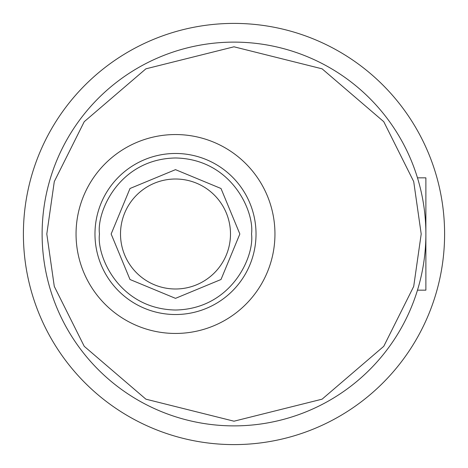 <?xml version="1.0" encoding="UTF-8"?>
<svg xmlns="http://www.w3.org/2000/svg" width="468" height="468" viewBox="0 0 468 468"><rect width="100%" height="100%" fill="white"/><g stroke="black" fill="none" stroke-linecap="round" stroke-linejoin="round"><path stroke-width="0.7" d="M417.479 290.16L425.88 290.16L425.88 177.84L417.479 177.84M230.49 234A54.99 54.99 0 0 1 175.5 288.99A54.99 54.99 0 0 1 120.51 234A54.99 54.99 0 0 1 175.5 179.01A54.99 54.99 0 0 1 230.49 234M42.12 234A191.88 191.88 0 0 1 234 42.12A191.88 191.88 0 0 1 425.88 234A191.88 191.88 0 0 1 234 425.88A191.88 191.88 0 0 1 42.12 234A191.88 191.88 0 0 0 234 425.88A191.88 191.88 0 0 0 425.88 234M111.15 234L129.999 188.499L175.5 169.65L221.001 188.499L239.85 234L221.001 279.501L175.5 298.35L129.999 279.501L111.15 234M274.95 234A99.45 99.45 0 0 1 175.5 333.45A99.45 99.45 0 0 1 76.05 234A99.45 99.45 0 0 1 175.5 134.55A99.45 99.45 0 0 1 274.95 234M444.6 234A210.6 210.6 0 0 1 234 444.6A210.6 210.6 0 0 1 23.4 234A210.6 210.6 0 0 1 234 23.4A210.6 210.6 0 0 1 444.6 234M46.8 234L54.288 181.584L84.24 121.68L145.905 68.825L234 46.8L322.095 68.825L383.76 121.68L413.712 181.584L421.2 234L413.712 286.416L383.76 346.32L322.095 399.175L234 421.2L145.905 399.175L84.24 346.32L54.288 286.416L46.8 234M99.479 234C96.426 211.764 119.229 159.015 175.5 157.979C231.771 159.015 254.574 211.764 251.521 234C254.574 256.236 231.771 308.985 175.5 310.021C119.229 308.985 96.426 256.236 99.479 234M94.975 234A80.525 80.525 0 0 1 175.5 153.475A80.525 80.525 0 0 1 256.025 234A80.525 80.525 0 0 1 175.5 314.525A80.525 80.525 0 0 1 94.975 234"/></g></svg>
